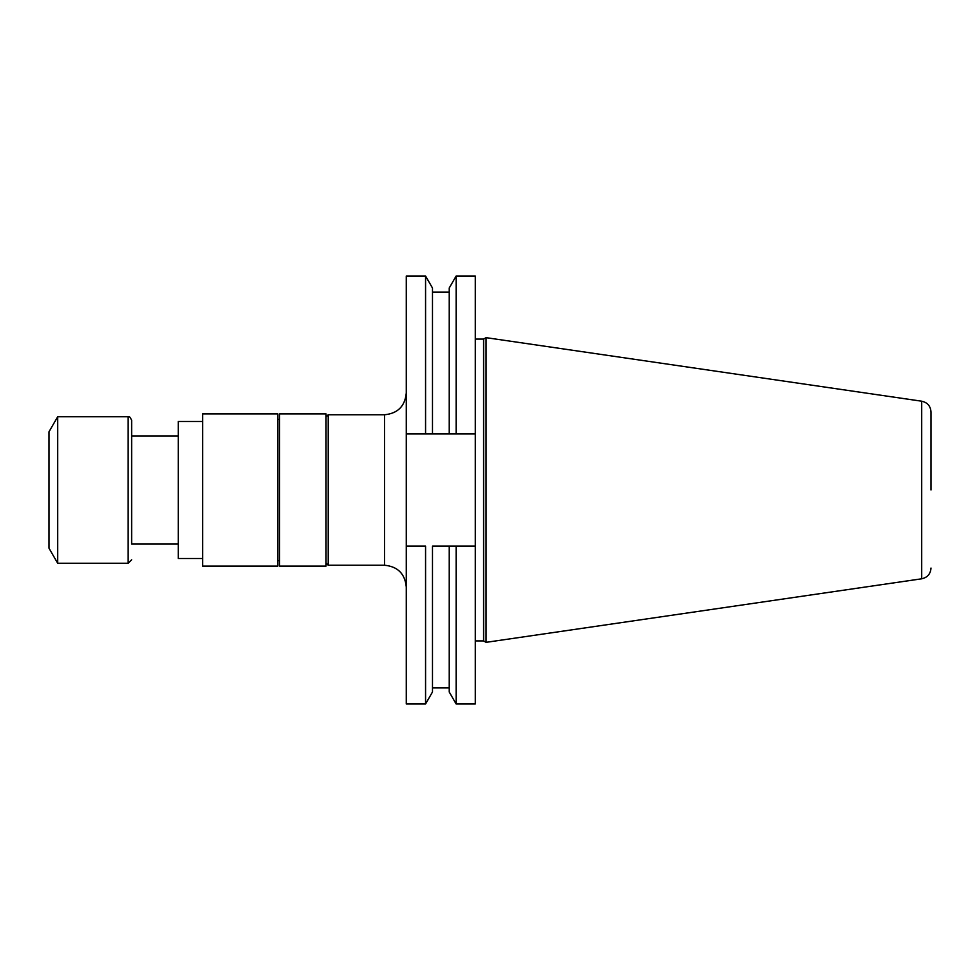 <?xml version="1.0" encoding="UTF-8"?>
<svg xmlns="http://www.w3.org/2000/svg" width="980" height="980" viewBox="0 0 980 980"><rect width="100%" height="100%" fill="white"/><g stroke="black" fill="none" stroke-linecap="round" stroke-linejoin="round"><path stroke-width="1.47" d="M202.615 558.502L178.25 558.502L178.25 421.498L202.615 421.498M326.034 416.941L328.214 414.761L328.214 565.24L384.54 565.24L384.54 414.761C397.745 413.474 404.985 406.222 406.284 393.017M406.284 546.117L406.284 703.971L425.565 703.971L425.565 546.117L406.284 546.117L406.284 433.883L425.565 433.883L425.565 276.029L406.284 276.029L406.284 433.883M456.141 433.883L475.3 433.883L475.3 276.029L456.141 276.029L456.141 433.883L449.232 433.883L456.141 433.883M475.3 703.971L475.3 546.117L456.141 546.117L456.141 703.971L475.3 703.971M475.3 433.883L475.3 546.117M483.618 640.92L483.618 339.08L486.08 337.659L486.08 642.341L483.618 640.92L475.3 640.92M486.08 642.341L921.702 578.8L921.702 401.2C927.448 402.486 930.559 406.075 931 411.955L931 490M425.565 433.883L432.486 433.883L425.565 433.883M456.141 276.029L449.232 288.01L449.232 433.883L432.486 433.883L432.486 288.01L425.565 276.029M425.565 703.971L432.486 691.99L432.486 546.117L456.141 546.117L449.232 546.117L449.232 691.99L456.141 703.971M326.034 566.109L326.034 413.891L279.594 413.891L279.594 566.109L326.034 566.109M202.615 566.109L202.615 413.891L277.855 413.891L277.855 566.109L202.615 566.109M178.25 544.072L131.638 544.072L131.638 420.2L131.638 435.929L178.25 435.929M131.638 559.801L128.16 563.279L57.698 563.279L57.698 416.721L128.16 416.721C129.262 417.946 128.601 414.136 131.638 420.2M57.698 563.279L49 548.212L49 431.788L57.698 416.721M128.16 563.279L128.16 416.721M328.214 414.761L384.54 414.761M326.034 563.059L328.214 565.24M483.618 339.08L475.3 339.08M921.702 401.2L486.08 337.659M921.702 578.8C927.448 577.514 930.559 573.925 931 568.045M432.486 687.886L449.232 687.886M432.486 292.114L449.232 292.114M384.54 565.24C397.745 566.526 404.985 573.778 406.284 586.983M279.594 419.33L277.855 419.33M279.594 560.67L277.855 560.67"/></g></svg>
